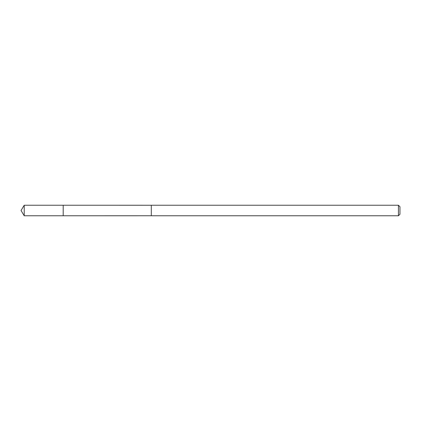 <?xml version="1.0" encoding="UTF-8"?>
<svg xmlns="http://www.w3.org/2000/svg" width="421" height="421" viewBox="0 0 421 421"><rect width="100%" height="100%" fill="white"/><g stroke="black" fill="none" stroke-linecap="round" stroke-linejoin="round"><path stroke-width="0.63" d="M63.203 215.768L63.203 205.232L24.218 205.232L24.218 215.768L63.203 215.768L63.203 205.232L151.297 205.243L151.297 215.757L24.218 215.768L21.05 210.5L24.218 215.768M151.297 208.495L151.297 215.768L398.429 215.768L398.429 205.232L151.297 205.232L151.297 208.495M398.429 205.232L399.95 206.753L399.95 214.247L398.429 215.768M21.05 210.5L24.218 205.232"/></g></svg>

